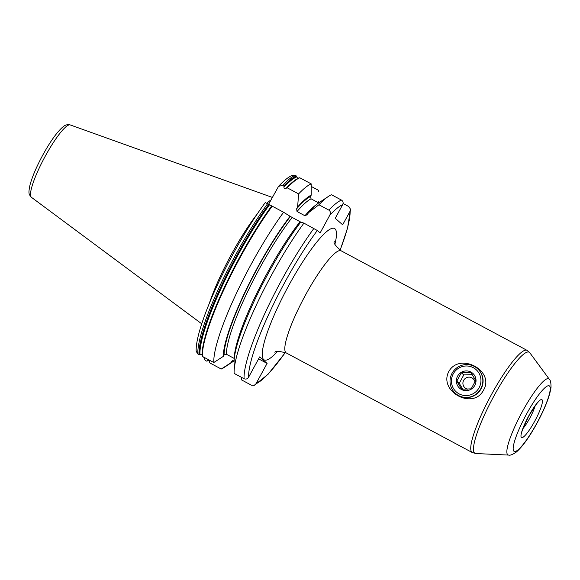 <?xml version="1.0" encoding="UTF-8"?>
<svg xmlns="http://www.w3.org/2000/svg" width="580" height="580" viewBox="0 0 580 580"><rect width="100%" height="100%" fill="white"/><g stroke="black" fill="none" stroke-linecap="round" stroke-linejoin="round"><path stroke-width="0.87" d="M270.94 199.984A73.138 13.202 118.2 0 0 266.807 203.261M257.107 214.158A73.138 13.202 118.2 0 0 231.427 254.352A73.138 13.202 -61.8 0 0 209.315 303.412M234.095 372.454L234.073 362.166A95.722 17.277 -61.8 0 1 300.824 222.038L303.92 223.126A105.255 19.002 118.2 0 0 234.095 372.454A105.255 19.002 118.2 0 0 234.11 373.397L244.064 378.718C245.898 379.479 247.399 378.994 248.573 377.254L259.666 356.903L267.097 363.406L258.6 358.861M303.92 223.126L317.311 230.492L320.124 232.957L329.774 215.252A101.942 18.4 -61.8 0 1 342.693 204.624L335.24 218.298L342.664 224.801L350.117 211.135L350.552 209.329L348.885 206.589L343.084 203.486M241.526 377.363L241.541 379.9L251.488 385.229L254.25 385.345L255.998 383.757L267.097 363.406M202.057 354.583L198.976 354.576A105.255 19.002 -61.8 0 1 268.779 204.312L269.41 204.675A104.791 18.915 118.2 0 0 199.752 354.452M272.216 206.154A105.255 19.002 118.2 0 0 202.405 356.417L202.087 355.707A104.791 18.915 -61.8 0 1 204.341 339.974A104.791 18.915 -61.8 0 1 271.744 205.929L283.606 212.251A105.255 19.002 118.2 0 0 213.802 362.514L202.405 356.417L202.087 355.707M283.606 212.251L290.051 216.275A95.722 17.277 118.2 0 0 223.3 356.395L213.802 362.514M223.3 356.395L224.083 354.967L226.345 354.22L234.284 358.476M265.27 202.579C254.004 217.899 242.694 236.096 231.333 257.187C221.611 275.348 213.556 292.545 207.161 308.777C203.732 317.536 201.071 325.38 199.179 332.296C197.04 340.098 196.025 346.405 196.156 351.226L197.816 353.959L198.976 354.576M268.62 204.225L278.545 186.361L282.627 185.346A105.255 19.002 -61.8 0 1 295.213 175.319L296.692 176.653A104.791 18.915 118.2 0 0 284.055 186.76L283.975 187.086C283.91 188.761 284.635 189.152 286.165 188.261L286.15 188.282M296.692 176.653L297.7 178.502M203.624 357.07L205.248 360.47L206.4 361.086L207.829 360.463M199.955 354.25A104.523 18.872 -61.8 0 1 269.526 204.755L269.41 204.675M295.213 175.319L292.45 175.211C288.419 176.972 283.779 180.692 278.545 186.361M342.693 204.624C343.519 202.703 343.106 201.188 341.461 200.078L331.513 194.757A105.255 19.002 118.2 0 0 328.309 196.504A105.255 19.002 118.2 0 0 318.92 204.783L308.393 212.787L307.407 214.585L304.928 215.745L297.025 211.512L296.641 208.814L297.62 207.017L298.606 193.901L287.216 187.804L286.165 188.261M299.258 177.756C295.793 179.198 291.508 182.613 286.404 188A104.791 18.915 118.2 0 1 299.026 177.908L299.802 177.777L311.199 183.875L311.243 195.105L310.459 196.533L311.068 198.824L318.695 202.906M206.4 361.086L207.176 360.963A104.791 18.915 118.2 0 0 208.452 360.361M284.055 186.76L283.779 185.97L282.627 185.346M311.206 186.419L318.623 190.385A105.255 19.002 118.2 0 1 318.645 191.327L318.623 190.385M208.263 360.361A104.523 18.872 -61.8 0 1 207.379 360.76C208.713 360.049 209.445 360.441 209.576 361.935L209.837 362.928L221.226 369.025A105.255 19.002 118.2 0 0 224.431 367.278L232.986 361.608A95.722 17.277 118.2 0 0 234.037 360.876M311.199 183.875A105.255 19.002 118.2 0 0 298.606 193.901M265.328 202.659L268.779 204.312M204.37 339.865A104.523 18.872 -61.8 0 1 204.399 339.764A104.523 18.872 -61.8 0 1 271.715 205.929L269.526 204.755M307.059 215.093L307.407 214.585M318.92 204.783L328.867 210.105C330.484 211.2 330.788 212.911 329.774 215.252M221.226 369.025L230.724 362.906L232.283 360.724L234.095 360.905M318.637 202.877A95.722 17.277 118.2 0 0 318.666 201.615L318.13 202.601M311.243 195.105A95.722 17.277 118.2 0 0 297.62 207.017M230.724 362.906A95.722 17.277 118.2 0 0 232.986 361.608M290.051 216.275L301.107 222.292M328.309 196.504L319.754 202.173A95.722 17.277 118.2 0 0 308.393 212.787M483.568 390.079C473.352 410.401 438.19 391.572 448.811 371.476C459.853 351.871 495.008 370.692 483.568 390.079M455.503 393.436L455.757 393.653A16.559 16.276 -48.8 0 0 481.037 388.89A16.559 16.276 -48.8 0 0 477.594 368.75L477.34 368.525A16.559 16.276 131.2 0 1 458.497 395.509A16.559 16.276 131.2 0 1 453.038 371.715A16.559 16.276 131.2 0 1 477.34 368.525M473.323 367.698A14.906 14.645 131.2 0 1 479.116 387.694A14.906 14.645 131.2 0 1 459.063 393.856A14.906 14.645 131.2 0 1 453.263 373.853A14.906 14.645 131.2 0 1 473.323 367.698M470.946 372.063A9.94 9.766 131.2 0 1 474.81 385.388A9.94 9.766 131.2 0 1 461.441 389.492A9.94 9.766 131.2 0 1 457.576 376.166A9.94 9.766 131.2 0 1 470.946 372.063M471.134 388.861L475.709 380.473L470.815 372.433L461.346 372.78L456.779 381.169L461.673 389.209L471.134 388.861M474.947 382.162A6.119 6.018 -48.8 0 0 463.652 380.364A6.119 6.018 -48.8 0 0 467.611 389.144M472.229 374.644L463.79 374.919L459.215 383.308L462.854 389.231M456.779 381.169L459.215 383.308M461.346 372.78L463.79 374.919M70.18 124.918C67.476 124.272 65.04 124.954 62.872 126.947C56.978 132.073 50.286 141.44 42.811 155.034C36.46 166.793 32.175 176.842 29.95 185.194C28.507 192.923 28.319 193.735 31.422 197.309A41.071 7.417 -61.8 0 1 45.255 156.194A41.071 7.417 -61.8 0 1 70.18 124.918L272.339 197.417M317.311 230.492A101.942 18.4 118.2 0 0 248.573 377.254M255.998 383.757A101.942 18.4 118.2 0 0 285.302 352.481M340.068 250.19A101.942 18.4 118.2 0 0 350.117 211.135M334.935 244.137A74.53 13.456 118.2 0 0 325.67 232.442A74.53 13.456 118.2 0 0 288.97 285.099A74.53 13.456 118.2 0 0 262.784 348.826A74.53 13.456 118.2 0 0 277.414 351.567M296.634 176.936A104.523 18.872 118.2 0 0 283.975 187.086M296.373 175.943A105.255 19.002 118.2 0 0 283.779 185.97M299.802 177.777A105.255 19.002 118.2 0 0 287.216 187.804M267.626 203.696A105.255 19.002 118.2 0 0 197.816 353.959M224.083 354.967A94.156 16.994 -61.8 0 1 290.341 216.521M233.153 360.55A94.156 16.994 -61.8 0 1 231.507 361.478M310.459 196.533A94.156 16.994 118.2 0 0 296.641 208.814M328.867 210.105A105.255 19.002 -61.8 0 1 341.461 200.078M244.064 378.718A105.255 19.002 -61.8 0 1 313.867 228.455M317.137 204.117A92.503 16.697 118.2 0 0 304.928 215.745M234.24 358.447A92.503 16.697 -61.8 0 1 299.976 221.792M311.068 198.824A92.503 16.697 118.2 0 0 297.025 211.512M292.081 217.565A92.503 16.697 118.2 0 0 226.345 354.22M535.115 405.899A16.559 2.987 -61.8 0 1 529.707 418.325A16.559 2.987 -61.8 0 1 523.015 428.497M534.702 421.239A21.532 3.886 -61.8 0 1 521.405 437.494A21.532 3.886 -61.8 0 1 528.706 415.983A21.532 3.886 -61.8 0 1 542.003 399.721A21.532 3.886 -61.8 0 1 534.702 421.239M536.884 423.146A37.185 6.713 -61.8 0 1 513.923 451.233A37.185 6.713 -61.8 0 1 526.531 414.069A37.185 6.713 -61.8 0 1 549.492 385.99A37.185 6.713 -61.8 0 1 536.884 423.146M549.289 379.211C550.514 380.161 551.08 382.916 551 387.498C549.644 396.539 544.968 408.458 536.957 423.24C529.554 436.776 522.74 446.332 516.512 451.914C512.749 454.517 510.132 455.575 508.667 455.083A43.188 7.794 -61.8 0 1 522.377 411.561A43.188 7.794 -61.8 0 1 549.289 379.211L529.815 352.785L526.995 350.334A57.971 10.462 -61.8 0 0 491.564 394.364A57.971 10.462 -61.8 0 0 472.272 452.538L475.875 453.524A57.347 10.353 -61.8 0 1 494.08 395.741A57.347 10.353 -61.8 0 1 529.815 352.785M472.272 452.538L286.346 352.988A57.971 10.462 -61.8 0 1 305.638 294.807A57.971 10.462 118.2 0 1 341.069 250.777L526.995 350.334M31.422 197.309L201.731 323.814M206.951 361.115L208.51 360.368M202.072 355.873C201.934 351.908 202.688 346.608 204.341 339.974L204.399 339.764M254.25 385.345L268.025 374.332L285.375 352.517M340.141 250.234L347.507 228.302L350.552 209.329M521.449 432.955L521.645 433.709C520.492 434.471 522.87 428.584 528.764 416.056C534.977 405.92 538.291 401.186 538.697 401.86L538.689 401.86M508.667 455.083L475.875 453.524M334.269 241.599C333.217 242.766 335.486 245.826 341.069 250.777M286.346 352.988C279.118 351.081 275.319 350.893 274.935 352.415"/></g></svg>
